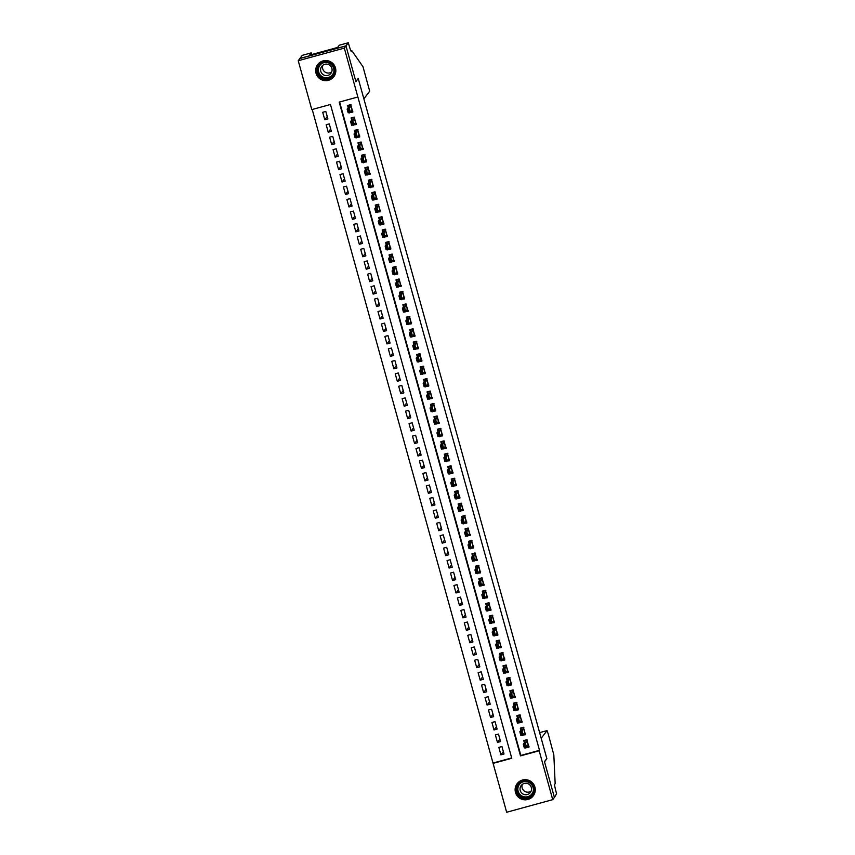 <?xml version="1.0" encoding="UTF-8"?>
<svg xmlns="http://www.w3.org/2000/svg" width="855" height="855" viewBox="0 0 855 855"><rect width="100%" height="100%" fill="white"/><g stroke="black" fill="none" stroke-linecap="round" stroke-linejoin="round"><path stroke-width="1.28" d="M335.481 67.951A10.089 10.057 37.1 0 1 323.885 80.498A10.089 10.057 37.1 0 1 317.718 64.52A10.089 10.057 37.1 0 1 335.481 67.951M534.92 787.102A10.089 10.057 37.1 0 1 523.324 799.649A10.089 10.057 37.1 0 1 517.147 783.672A10.089 10.057 37.1 0 1 534.92 787.102M506.652 812.25L493.1 763.376L511.782 758.267L330.468 104.492L311.797 109.6L298.235 60.726L344.319 48.126L357.871 97L339.189 102.108L520.492 755.884L539.174 750.776L552.725 799.649L506.652 812.25M312.214 109.483L493.1 763.376M348.316 42.75L345.965 45.849L355.862 81.524L358.202 78.425L363.867 98.849L369.691 91.154L362.98 66.722L351.918 50.819L351.384 51.535A9.063 0.62 -105.3 0 1 351.362 51.557A9.063 0.62 -105.3 0 1 348.498 43.434L348.316 42.75L339.285 45.219L337.789 47.207L335.588 48.008L311.551 54.581L309.767 54.87L311.263 52.882L302.232 55.351L298.235 60.726M349.556 112.465L352.805 112.101L350.732 104.631L347.611 105.486L348.231 107.687M353.008 124.926L356.257 124.552L354.184 117.082L351.074 117.937L351.683 120.138M356.46 137.377L359.709 137.003L357.636 129.533L354.526 130.388L355.135 132.589M359.912 149.828L363.161 149.465L361.088 141.994L357.978 142.838L358.587 145.04M363.364 162.279L366.613 161.916L364.54 154.445L361.43 155.289L362.039 157.491M366.816 174.73L370.065 174.367L367.992 166.896L364.882 167.751L365.491 169.953M370.279 187.181L373.517 186.818L371.455 179.347L368.334 180.202L368.943 182.404M373.731 199.643L376.98 199.268L374.907 191.798L371.786 192.653L372.406 194.855M377.183 212.093L380.432 211.719L378.359 204.249L375.238 205.104L375.858 207.305M380.635 224.544L383.884 224.181L381.811 216.71L378.701 217.555L379.31 219.756M384.087 236.995L387.336 236.632L385.263 229.161L382.153 230.006L382.762 232.207M387.539 249.446L390.788 249.083L388.715 241.612L385.605 242.467L386.214 244.669M390.992 261.908L394.241 261.534L392.167 254.063L389.057 254.918L389.666 257.12M394.444 274.359L397.693 273.985L395.619 266.514L392.509 267.369L393.118 269.571M397.906 286.81L401.145 286.446L399.082 278.965L395.961 279.82L396.57 282.022M401.358 299.261L404.607 298.897L402.534 291.427L399.413 292.271L400.033 294.473M404.81 311.712L408.059 311.348L405.986 303.878L402.876 304.722L403.485 306.934M408.263 324.163L411.512 323.799L409.438 316.329L406.328 317.184L406.937 319.385M411.715 336.624L414.964 336.25L412.89 328.78L409.78 329.635L410.389 331.836M415.167 349.075L418.416 348.701L416.342 341.231L413.232 342.086L413.841 344.287M418.619 361.526L421.868 361.163L419.794 353.681L416.684 354.536L417.293 356.738M422.081 373.977L425.32 373.614L423.246 366.143L420.136 366.987L420.746 369.189M425.534 386.428L428.783 386.065L426.709 378.594L423.588 379.438L424.198 381.651M428.986 398.879L432.235 398.516L430.161 391.045L427.04 391.9L427.66 394.102M432.438 411.341L435.687 410.966L433.613 403.496L430.503 404.351L431.112 406.553M435.89 423.791L439.139 423.417L437.065 415.947L433.955 416.802L434.564 419.003M439.342 436.242L442.591 435.879L440.517 428.398L437.407 429.253L438.017 431.454M442.794 448.693L446.043 448.33L443.969 440.859L440.859 441.704L441.469 443.905M446.246 461.144L449.495 460.781L447.422 453.31L444.311 454.165L444.921 456.367M449.709 473.595L452.947 473.232L450.884 465.761L447.764 466.616L448.373 468.818M453.161 486.057L456.41 485.683L454.336 478.212L451.216 479.067L451.835 481.269M456.613 498.508L459.862 498.134L457.788 490.663L454.678 491.518L455.288 493.72M460.065 510.959L463.314 510.595L461.24 503.125L458.13 503.969L458.74 506.171M463.517 523.41L466.766 523.046L464.693 515.576L461.582 516.42L462.192 518.622M466.969 535.861L470.218 535.497L468.145 528.027L465.035 528.882L465.644 531.083M470.421 548.312L473.67 547.948L471.597 540.478L468.487 541.333L469.096 543.534M473.873 560.773L477.122 560.399L475.049 552.929L471.939 553.784L472.548 555.985M477.336 573.224L480.574 572.85L478.511 565.379L475.391 566.234L476 568.436M480.788 585.675L484.037 585.312L481.964 577.841L478.843 578.685L479.463 580.887M484.24 598.126L487.489 597.763L485.416 590.292L482.305 591.136L482.915 593.338M487.692 610.577L490.941 610.214L488.868 602.743L485.758 603.598L486.367 605.8M491.144 623.039L494.393 622.664L492.32 615.194L489.21 616.049L489.819 618.251M494.596 635.489L497.845 635.115L495.772 627.645L492.662 628.5L493.271 630.701M498.048 647.94L501.297 647.577L499.224 640.096L496.114 640.951L496.723 643.152M501.511 660.391L504.749 660.028L502.687 652.557L499.566 653.402L500.175 655.603M504.963 672.842L508.212 672.479L506.139 665.008L503.018 665.853L503.627 668.065M508.415 685.293L511.664 684.93L509.591 677.459L506.47 678.314L507.09 680.516M511.867 697.755L515.116 697.381L513.043 689.91L509.933 690.765L510.542 692.967M515.319 710.206L518.568 709.832L516.495 702.361L513.385 703.216L513.994 705.418M518.771 722.657L522.02 722.293L519.947 714.812L516.837 715.667L517.446 717.869M522.223 735.108L525.472 734.744L523.399 727.274L520.289 728.118L520.898 730.32M503.36 751.62L500.912 754.858L498.839 747.388L501.949 746.533L504.023 754.003L500.912 754.858M499.908 739.158L497.45 742.407L495.387 734.937L498.497 734.082L500.57 741.552L497.45 742.407M496.456 726.707L493.998 729.956L491.924 722.475L495.045 721.631L497.118 729.101L493.998 729.956M492.993 714.256L490.546 717.495L488.472 710.024L491.593 709.18L493.656 716.65L490.546 717.495M489.541 701.805L487.094 705.044L485.02 697.573L488.13 696.718L490.204 704.199L487.094 705.044M486.089 689.354L483.641 692.593L481.568 685.122L484.678 684.267L486.752 691.738L483.641 692.593M482.637 676.904L480.189 680.142L478.116 672.671L481.226 671.816L483.299 679.287L480.189 680.142M479.185 664.442L476.737 667.691L474.664 660.22L477.774 659.365L479.847 666.836L476.737 667.691M475.733 651.991L473.285 655.24L471.212 647.759L474.322 646.914L476.395 654.385L473.285 655.24M472.281 639.54L469.823 642.778L467.76 635.308L470.87 634.463L472.943 641.934L469.823 642.778M468.829 627.089L466.37 630.327L464.297 622.857L467.418 622.002L469.491 629.483L466.37 630.327M465.366 614.638L462.918 617.876L460.845 610.406L463.966 609.551L466.028 617.021L462.918 617.876M461.914 602.187L459.466 605.426L457.393 597.955L460.503 597.1L462.576 604.571L459.466 605.426M458.462 589.726L456.014 592.975L453.941 585.504L457.051 584.649L459.124 592.12L456.014 592.975M455.01 577.275L452.562 580.524L450.489 573.042L453.599 572.198L455.672 579.669L452.562 580.524M451.558 564.824L449.11 568.062L447.037 560.591L450.147 559.747L452.22 567.218L449.11 568.062M448.106 552.373L445.647 555.611L443.585 548.141L446.695 547.286L448.768 554.756L445.647 555.611M444.653 539.922L442.195 543.16L440.122 535.69L443.243 534.835L445.316 542.305L442.195 543.16M441.201 527.471L438.743 530.709L436.67 523.239L439.791 522.384L441.864 529.854L438.743 530.709M437.739 515.009L435.291 518.258L433.218 510.788L436.339 509.933L438.401 517.403L435.291 518.258M434.287 502.558L431.839 505.797L429.766 498.326L432.876 497.482L434.949 504.952L431.839 505.797M430.835 490.107L428.387 493.346L426.314 485.875L429.424 485.031L431.497 492.501L428.387 493.346M427.382 477.656L424.935 480.895L422.862 473.424L425.972 472.569L428.045 480.04L424.935 480.895M423.93 465.206L421.483 468.444L419.41 460.973L422.52 460.118L424.593 467.589L421.483 468.444M420.478 452.744L418.02 455.993L415.958 448.522L419.068 447.667L421.141 455.138L418.02 455.993M417.026 440.293L414.568 443.542L412.495 436.071L415.616 435.216L417.689 442.687L414.568 443.542M413.564 427.842L411.116 431.08L409.043 423.61L412.163 422.765L414.226 430.236L411.116 431.08M410.111 415.391L407.664 418.629L405.591 411.159L408.701 410.304L410.774 417.785L407.664 418.629M406.659 402.94L404.212 406.178L402.139 398.708L405.249 397.853L407.322 405.323L404.212 406.178M403.207 390.489L400.76 393.728L398.687 386.257L401.797 385.402L403.87 392.873L400.76 393.728M399.755 378.028L397.308 381.277L395.234 373.806L398.345 372.951L400.418 380.422L397.308 381.277M396.303 365.577L393.856 368.826L391.782 361.344L394.892 360.5L396.966 367.971L393.856 368.826M392.851 353.126L390.393 356.364L388.33 348.893L391.44 348.049L393.514 355.52L390.393 356.364M389.399 340.675L386.941 343.913L384.868 336.443L387.988 335.588L390.062 343.069L386.941 343.913M385.936 328.224L383.489 331.462L381.416 323.992L384.536 323.137L386.599 330.607L383.489 331.462M382.484 315.773L380.037 319.011L377.963 311.541L381.074 310.686L383.147 318.156L380.037 319.011M379.032 303.311L376.585 306.56L374.511 299.09L377.621 298.235L379.695 305.705L376.585 306.56M375.58 290.86L373.133 294.109L371.059 286.628L374.169 285.784L376.243 293.254L373.133 294.109M372.128 278.409L369.681 281.648L367.607 274.177L370.717 273.333L372.791 280.803L369.681 281.648M368.676 265.958L366.218 269.197L364.155 261.726L367.265 260.871L369.339 268.352L366.218 269.197M365.224 253.508L362.766 256.746L360.692 249.275L363.813 248.42L365.887 255.891L362.766 256.746M361.772 241.057L359.314 244.295L357.24 236.824L360.361 235.969L362.435 243.44L359.314 244.295M358.309 228.595L355.862 231.844L353.788 224.373L356.909 223.518L358.972 230.989L355.862 231.844M354.857 216.144L352.41 219.382L350.336 211.912L353.446 211.067L355.52 218.538L352.41 219.382M351.405 203.693L348.958 206.931L346.884 199.461L349.994 198.617L352.068 206.087L348.958 206.931M347.953 191.242L345.505 194.48L343.432 187.01L346.542 186.155L348.616 193.625L345.505 194.48M344.501 178.791L342.053 182.03L339.98 174.559L343.09 173.704L345.163 181.175L342.053 182.03M341.049 166.34L338.591 169.579L336.528 162.108L339.638 161.253L341.711 168.724L338.591 169.579M337.597 153.879L335.139 157.128L333.065 149.657L336.186 148.802L338.259 156.273L335.139 157.128M334.134 141.428L331.687 144.666L329.613 137.195L332.734 136.351L334.797 143.822L331.687 144.666M330.682 128.977L328.235 132.215L326.161 124.745L329.271 123.9L331.345 131.371L328.235 132.215M493.431 762.927L511.685 757.936M327.893 118.909L325.819 111.439L322.709 112.294L324.782 119.764L327.893 118.909M339.617 101.991L520.834 755.435L539.505 750.327L357.871 97M525.675 747.559L528.924 747.195L526.851 739.725L523.741 740.569L524.35 742.781M299.913 58.514L345.986 45.914L355.915 81.717L358.01 78.681M358.256 78.617L546.815 758.535L544.475 761.634L554.403 797.437L552.725 799.649M345.986 45.914L344.319 48.126M526.306 747.388L525.814 748.05M327.23 116.526L324.782 119.764M522.854 734.937L522.362 735.589M519.402 722.486L518.91 723.138M515.95 710.035L515.458 710.687M512.498 697.573L511.995 698.236M509.046 685.122L508.543 685.785M505.594 672.671L505.091 673.334M502.142 660.22L501.639 660.872M498.679 647.769L498.187 648.421M495.227 635.318L494.735 635.97M491.775 622.857L491.283 623.519M488.323 610.406L487.831 611.069M484.871 597.955L484.368 598.618M481.418 585.504L480.916 586.156M477.966 573.053L477.464 573.705M474.514 560.602L474.012 561.254M471.052 548.141L470.56 548.803M467.6 535.69L467.108 536.352M464.147 523.239L463.656 523.891M460.695 510.788L460.204 511.44M457.243 498.337L456.741 498.989M453.791 485.875L453.289 486.538M450.339 473.424L449.837 474.087M446.876 460.973L446.385 461.636M443.424 448.522L442.933 449.174M439.972 436.071L439.481 436.723M436.52 423.62L436.029 424.272M433.068 411.159L432.566 411.821M429.616 398.708L429.114 399.371M426.164 386.257L425.662 386.92M422.712 373.806L422.21 374.458M419.249 361.355L418.758 362.007M415.797 348.904L415.306 349.556M412.345 336.443L411.854 337.105M408.893 323.992L408.401 324.654M405.441 311.541L404.939 312.203M401.989 299.09L401.487 299.742M398.537 286.639L398.035 287.291M395.074 274.188L394.583 274.84M391.622 261.726L391.13 262.389M388.17 249.275L387.678 249.938M384.718 236.824L384.226 237.476M381.266 224.373L380.764 225.025M377.814 211.922L377.312 212.574M374.362 199.471L373.859 200.123M370.91 187.01L370.407 187.673M367.447 174.559L366.955 175.222M363.995 162.108L363.503 162.76M360.543 149.657L360.051 150.309M357.091 137.206L356.599 137.858M353.639 124.745L353.136 125.407M350.187 112.294L349.684 112.956M528.679 746.308L526.969 746.768M524.553 740.355L524.628 742.418M526.958 740.077L524.19 740.836L524.746 742.247L523.281 744.203L525.515 743.583L527.3 739.981M525.28 746.757L524.382 744.994L524.906 746.864L526.552 747.323L524.318 747.933L523.281 744.203L524.382 744.994M529.031 746.212L528.027 745.368L526.552 747.323L525.515 743.583L524.756 744.887M524.318 747.933L524.906 746.864M531.372 783.501A8.732 8.7 37.1 0 1 531.479 795.823A8.732 8.7 37.1 0 1 519.145 795.887A8.732 8.7 37.1 0 1 519.038 783.565A8.732 8.7 37.1 0 1 531.372 783.501M519.626 795.385A8.09 8.058 -142.9 0 0 531.746 794.519A8.09 8.058 -142.9 0 0 530.955 783.907A8.09 8.058 -142.9 0 0 518.835 784.772A8.09 8.058 -142.9 0 0 519.626 795.385M531.158 791.057A5.761 5.739 37.1 0 1 522.33 784.388M521.742 793.087A5.761 5.739 -142.9 0 0 530.367 792.467A5.761 5.739 -142.9 0 0 529.811 784.911A5.761 5.739 -142.9 0 0 521.187 785.531A5.761 5.739 -142.9 0 0 521.742 793.087M524.104 779.749A10.025 9.993 -142.9 0 0 518.237 796.796A10.025 9.993 -142.9 0 0 535.134 788.086M331.932 64.349A8.732 8.7 37.1 0 1 332.039 76.672A8.732 8.7 37.1 0 1 319.706 76.736A8.732 8.7 37.1 0 1 319.599 64.414A8.732 8.7 37.1 0 1 331.932 64.349M320.187 76.234A8.09 8.058 -142.9 0 0 332.306 75.379A8.09 8.058 -142.9 0 0 331.516 64.766A8.09 8.058 -142.9 0 0 319.396 65.621A8.09 8.058 -142.9 0 0 320.187 76.234M331.719 71.916A5.761 5.739 37.1 0 1 322.891 65.237M322.314 73.936A5.761 5.739 -142.9 0 0 330.938 73.327A5.761 5.739 -142.9 0 0 330.372 65.771A5.761 5.739 -142.9 0 0 321.747 66.38A5.761 5.739 -142.9 0 0 322.314 73.936M324.665 60.598A10.025 9.993 -142.9 0 0 318.797 77.655A10.025 9.993 -142.9 0 0 335.694 68.945M541.204 738.303L547.029 730.598L539.633 732.617L547.04 730.587L548.258 734.071L553.826 754.901L555.162 783.672L554.628 784.377A9.063 0.62 74.7 0 0 556.573 793.718L554.425 797.501L544.528 761.816L546.869 758.727L541.204 738.303M351.918 50.819L351.01 51.076M345.965 45.849L299.891 58.45M311.669 54.346L311.263 52.882M525.226 733.846L523.517 734.317M521.101 727.904L521.176 729.956M523.506 727.626L520.738 728.385L521.293 729.796L519.829 731.752L522.063 731.132L523.848 727.53M521.817 734.306L520.93 732.543L521.443 734.413L523.1 734.873L520.855 735.482L519.829 731.752L520.93 732.543M525.579 733.761L524.575 732.917L523.1 734.873L522.063 731.132L521.304 732.436M520.855 735.482L521.443 734.413M521.774 721.396L520.064 721.866M517.649 715.443L517.724 717.505M520.043 715.175L517.286 715.924L517.841 717.345L516.367 719.29L518.611 718.681L520.396 715.079M518.365 721.855L517.478 720.092L517.991 721.951L519.648 722.422L517.403 723.031L516.367 719.29L517.478 720.092M522.127 721.299L521.123 720.466L519.648 722.422L518.611 718.681L517.852 719.985M517.403 723.031L517.991 721.951M518.322 708.945L516.612 709.415M514.197 702.992L514.272 705.054M516.591 702.725L513.834 703.473L514.389 704.894L512.915 706.839L515.159 706.23L516.944 702.628M514.913 709.404L514.026 707.63L514.539 709.5L516.196 709.96L513.951 710.58L512.915 706.839L514.026 707.63M518.664 708.848L517.67 708.015L516.196 709.96L515.159 706.23L514.4 707.534M513.951 710.58L514.539 709.5M514.87 696.494L513.16 696.964M510.734 690.541L510.809 692.603M513.139 690.263L510.371 691.022L510.937 692.443L509.462 694.388L511.707 693.779L513.492 690.167M511.461 696.943L510.574 695.179L511.087 697.049L512.744 697.509L510.499 698.129L509.462 694.388L510.574 695.179M515.212 696.398L514.218 695.564L512.744 697.509L511.707 693.779L510.948 695.083M510.499 698.129L511.087 697.049M511.418 684.043L509.708 684.502M507.282 678.09L507.357 680.153M509.687 677.812L506.919 678.571L507.485 679.992L506.01 681.937L508.255 681.317L510.04 677.716M508.009 684.492L507.111 682.728L507.635 684.598L509.291 685.058L507.047 685.667L506.01 681.937L507.111 682.728M511.76 683.947L510.766 683.113L509.291 685.058L508.255 681.317L507.485 682.632M507.047 685.667L507.635 684.598M507.956 671.592L506.246 672.051M503.83 665.639L503.905 667.702M506.235 665.361L503.467 666.12L504.033 667.531L502.558 669.486L504.803 668.867L506.577 665.265M504.557 672.041L503.659 670.277L504.183 672.148L505.839 672.607L503.595 673.216L502.558 669.486L503.659 670.277M508.308 671.496L507.314 670.651L505.839 672.607L504.803 668.867L504.033 670.17M503.595 673.216L504.183 672.148M504.503 659.13L502.793 659.6M500.378 653.188L500.453 655.24M502.783 652.91L500.015 653.669L500.57 655.08L499.106 657.025L501.34 656.416L503.125 652.814M501.105 659.59L500.207 657.826L500.731 659.686L502.377 660.156L500.143 660.765L499.106 657.025L500.207 657.826M504.856 659.034L503.862 658.2L502.377 660.156L501.34 656.416L500.581 657.719M500.143 660.765L500.731 659.686M501.051 646.679L499.341 647.149M496.926 640.726L497.001 642.789M499.331 640.459L496.563 641.207L497.118 642.629L495.654 644.574L497.888 643.965L499.673 640.363M497.653 647.139L496.755 645.375L497.279 647.235L498.925 647.695L496.691 648.314L495.654 644.574L496.755 645.375M501.404 646.583L500.399 645.749L498.925 647.695L497.888 643.965L497.129 645.269M496.691 648.314L497.279 647.235M497.599 634.228L495.889 634.699M493.474 628.275L493.549 630.338M495.868 627.998L493.111 628.756L493.666 630.178L492.191 632.123L494.436 631.514L496.221 627.912M494.19 634.688L493.303 632.914L493.816 634.784L495.473 635.244L493.228 635.864L492.191 632.123L493.303 632.914M497.952 634.132L496.947 633.298L495.473 635.244L494.436 631.514L493.677 632.818M493.228 635.864L493.816 634.784M494.147 621.777L492.437 622.248M490.022 615.824L490.097 617.887M492.416 615.547L489.659 616.305L490.214 617.727L488.739 619.672L490.984 619.063L492.769 615.45M490.738 622.226L489.851 620.463L490.364 622.333L492.02 622.793L489.776 623.402L488.739 619.672L489.851 620.463M494.5 621.681L493.495 620.848L492.02 622.793L490.984 619.063L490.225 620.367M489.776 623.402L490.364 622.333M490.695 609.326L488.985 609.786M486.57 603.374L486.645 605.436M488.964 603.096L486.206 603.854L486.762 605.276L485.287 607.221L487.532 606.601L489.317 602.999M487.286 609.775L486.399 608.012L486.912 609.882L488.568 610.342L486.324 610.951L485.287 607.221L486.399 608.012M491.037 609.23L490.043 608.386L488.568 610.342L487.532 606.601L486.773 607.905M486.324 610.951L486.912 609.882M487.243 596.876L485.533 597.335M483.107 590.923L483.182 592.985M485.512 590.645L482.744 591.404L483.31 592.814L481.835 594.77L484.08 594.15L485.864 590.548M483.834 597.324L482.947 595.561L483.46 597.431L485.116 597.891L482.872 598.5L481.835 594.77L482.947 595.561M487.585 596.779L486.591 595.935L485.116 597.891L484.08 594.15L483.321 595.454M482.872 598.5L483.46 597.431M483.791 584.414L482.081 584.884M479.655 578.461L479.73 580.524M482.06 578.194L479.292 578.953L479.858 580.363L478.383 582.308L480.628 581.699L482.412 578.098M480.382 584.873L479.484 583.11L480.008 584.97L481.664 585.44L479.42 586.049L478.383 582.308L479.484 583.11M484.133 584.318L483.139 583.484L481.664 585.44L480.628 581.699L479.858 583.003M479.42 586.049L480.008 584.97M480.328 571.963L478.618 572.433M476.203 566.01L476.278 568.073M478.608 565.743L475.84 566.491L476.406 567.912L474.931 569.858L477.176 569.248L478.95 565.647M476.93 572.423L476.032 570.659L476.556 572.519L478.202 572.978L475.968 573.598L474.931 569.858L476.032 570.659M480.681 571.867L479.676 571.033L478.202 572.978L477.176 569.248L476.406 570.552M475.968 573.598L476.556 572.519M476.876 559.512L475.166 559.982M472.751 553.559L472.826 555.622M475.156 553.281L472.388 554.04L472.943 555.461L471.479 557.407L473.713 556.797L475.498 553.196M473.478 559.972L472.58 558.197L473.104 560.068L474.749 560.527L472.516 561.147L471.479 557.407L472.58 558.197M477.229 559.416L476.224 558.582L474.749 560.527L473.713 556.797L472.954 558.101M472.516 561.147L473.104 560.068M473.424 547.061L471.714 547.531M469.299 541.108L469.374 543.171M471.704 540.83L468.935 541.589L469.491 543.01L468.027 544.956L470.261 544.346L472.046 540.734M470.015 547.51L469.128 545.747L469.652 547.617L471.297 548.076L469.053 548.686L468.027 544.956L469.128 545.747M473.777 546.965L472.772 546.131L471.297 548.076L470.261 544.346L469.502 545.65M469.053 548.686L469.652 547.617M469.972 534.61L468.262 535.07M465.847 528.657L465.922 530.72M468.241 528.379L465.483 529.138L466.039 530.56L464.564 532.505L466.809 531.885L468.593 528.283M466.563 535.059L465.676 533.296L466.189 535.166L467.845 535.625L465.601 536.235L464.564 532.505L465.676 533.296M470.325 534.514L469.32 533.67L467.845 535.625L466.809 531.885L466.05 533.189M465.601 536.235L466.189 535.166M466.52 522.159L464.81 522.619M462.395 516.206L462.47 518.258M464.789 515.928L462.031 516.687L462.587 518.098L461.112 520.054L463.357 519.434L465.141 515.832M463.111 522.608L462.224 520.845L462.737 522.715L464.393 523.175L462.149 523.784L461.112 520.054L462.224 520.845M466.862 522.063L465.868 521.219L464.393 523.175L463.357 519.434L462.598 520.738M462.149 523.784L462.737 522.715M463.068 509.698L461.358 510.168M458.943 503.745L459.007 505.807M461.337 503.477L458.569 504.226L459.135 505.647L457.66 507.592L459.905 506.983L461.689 503.381M459.659 510.157L458.772 508.394L459.285 510.253L460.941 510.724L458.697 511.333L457.66 507.592L458.772 508.394M463.41 509.601L462.416 508.768L460.941 510.724L459.905 506.983L459.146 508.287M458.697 511.333L459.285 510.253M459.616 497.247L457.906 497.717M455.48 491.294L455.555 493.356M457.885 491.027L455.117 491.775L455.683 493.196L454.208 495.141L456.452 494.532L458.237 490.93M456.207 497.706L455.32 495.932L455.833 497.802L457.489 498.262L455.245 498.882L454.208 495.141L455.32 495.932M459.958 497.15L458.953 496.317L457.489 498.262L456.452 494.532L455.683 495.836M455.245 498.882L455.833 497.802M456.153 484.796L454.454 485.266M452.028 478.843L452.103 480.905M454.433 478.565L451.664 479.324L452.231 480.745L450.756 482.69L453 482.081L454.785 478.469M452.755 485.255L451.857 483.481L452.38 485.351L454.037 485.811L451.793 486.431L450.756 482.69L451.857 483.481M456.506 484.7L455.512 483.866L454.037 485.811L453 482.081L452.231 483.385M451.793 486.431L452.38 485.351M452.701 472.345L450.991 472.815M448.576 466.392L448.651 468.455M450.98 466.114L448.212 466.873L448.779 468.294L447.304 470.239L449.538 469.63L451.322 466.018M449.303 472.794L448.405 471.03L448.928 472.901L450.574 473.36L448.341 473.969L447.304 470.239L448.405 471.03M453.054 472.249L452.049 471.415L450.574 473.36L449.538 469.63L448.779 470.934M448.341 473.969L448.928 472.901M449.249 459.894L447.539 460.353M445.124 453.941L445.199 456.004M447.528 453.663L444.76 454.422L445.316 455.833L443.852 457.788L446.086 457.169L447.87 453.567M445.85 460.343L444.953 458.579L445.476 460.45L447.122 460.909L444.889 461.518L443.852 457.788L444.953 458.579M449.602 459.798L448.597 458.953L447.122 460.909L446.086 457.169L445.327 458.472M444.889 461.518L445.476 460.45M445.797 447.432L444.087 447.902M441.672 441.49L441.746 443.542M444.066 441.212L441.308 441.971L441.864 443.382L440.389 445.337L442.634 444.718L444.418 441.116M442.388 447.892L441.501 446.128L442.014 447.999L443.67 448.458L441.426 449.067L440.389 445.337L441.501 446.128M446.15 447.347L445.145 446.502L443.67 448.458L442.634 444.718L441.875 446.021M441.426 449.067L442.014 447.999M442.345 434.981L440.635 435.452M438.22 429.028L438.294 431.091M440.614 428.761L437.856 429.509L438.412 430.931L436.937 432.876L439.181 432.267L440.966 428.665M438.936 435.441L438.049 433.677L438.562 435.537L440.218 436.007L437.974 436.616L436.937 432.876L438.049 433.677M442.698 434.885L441.693 434.051L440.218 436.007L439.181 432.267L438.423 433.571M437.974 436.616L438.562 435.537M438.893 422.53L437.183 423.001M434.768 416.577L434.842 418.64M437.162 416.31L434.404 417.058L434.96 418.48L433.485 420.425L435.729 419.816L437.514 416.214M435.484 422.99L434.597 421.216L435.11 423.086L436.766 423.546L434.522 424.166L433.485 420.425L434.597 421.216M439.235 422.434L438.241 421.601L436.766 423.546L435.729 419.816L434.971 421.12M434.522 424.166L435.11 423.086M435.441 410.079L433.731 410.55M431.305 404.126L431.38 406.189M433.709 403.849L430.941 404.607L431.508 406.029L430.033 407.974L432.277 407.365L434.062 403.752M432.032 410.528L431.144 408.765L431.657 410.635L433.314 411.095L431.07 411.715L430.033 407.974L431.144 408.765M435.783 409.983L434.789 409.15L433.314 411.095L432.277 407.365L431.519 408.669M431.07 411.715L431.657 410.635M431.989 397.628L430.279 398.099M427.853 391.676L427.928 393.738M430.257 391.398L427.489 392.156L428.056 393.578L426.581 395.523L428.825 394.903L430.61 391.301M428.579 398.077L427.682 396.314L428.205 398.184L429.862 398.644L427.618 399.253L426.581 395.523L427.682 396.314M432.331 397.532L431.326 396.699L429.862 398.644L428.825 394.903L428.056 396.218M427.618 399.253L428.205 398.184M428.526 385.178L426.816 385.637M424.401 379.225L424.475 381.287M426.805 378.947L424.037 379.706L424.604 381.116L423.129 383.072L425.373 382.452L427.147 378.851M425.127 385.626L424.23 383.863L424.753 385.733L426.41 386.193L424.166 386.802L423.129 383.072L424.23 383.863M428.879 385.081L427.885 384.237L426.41 386.193L425.373 382.452L424.604 383.756M424.166 386.802L424.753 385.733M425.074 372.716L423.364 373.186M420.949 366.774L421.023 368.826M423.353 366.496L420.585 367.255L421.141 368.665L419.677 370.61L421.91 370.001L423.695 366.4M421.675 373.175L420.778 371.412L421.301 373.282L422.947 373.742L420.713 374.351L419.677 370.61L420.778 371.412M425.427 372.63L424.422 371.786L422.947 373.742L421.91 370.001L421.152 371.305M420.713 374.351L421.301 373.282M421.622 360.265L419.912 360.735M417.497 354.312L417.571 356.375M419.901 354.045L417.133 354.793L417.689 356.214L416.225 358.16L418.458 357.55L420.243 353.949M418.213 360.725L417.326 358.961L417.849 360.821L419.495 361.291L417.261 361.9L416.225 358.16L417.326 358.961M421.975 360.169L420.97 359.335L419.495 361.291L418.458 357.55L417.7 358.854M417.261 361.9L417.849 360.821M418.17 347.814L416.46 348.284M414.044 341.861L414.119 343.924M416.438 341.594L413.681 342.342L414.237 343.763L412.762 345.709L415.006 345.099L416.791 341.498M414.761 348.274L413.873 346.499L414.386 348.37L416.043 348.829L413.799 349.449L412.762 345.709L413.873 346.499M418.523 347.718L417.518 346.884L416.043 348.829L415.006 345.099L414.248 346.403M413.799 349.449L414.386 348.37M414.718 335.363L413.008 335.833M410.592 329.41L410.667 331.473M412.986 329.132L410.229 329.891L410.785 331.312L409.31 333.258L411.554 332.648L413.339 329.036M411.308 335.812L410.421 334.049L410.934 335.919L412.591 336.378L410.347 336.998L409.31 333.258L410.421 334.049M415.06 335.267L414.066 334.433L412.591 336.378L411.554 332.648L410.795 333.952M410.347 336.998L410.934 335.919M411.266 322.912L409.556 323.372M407.14 316.959L407.204 319.022M409.534 316.681L406.766 317.44L407.333 318.862L405.858 320.807L408.102 320.187L409.887 316.585M407.856 323.361L406.969 321.598L407.482 323.468L409.139 323.927L406.895 324.537L405.858 320.807L406.969 321.598M411.608 322.816L410.614 321.982L409.139 323.927L408.102 320.187L407.343 321.491M406.895 324.537L407.482 323.468M407.814 310.461L406.104 310.921M403.678 304.508L403.752 306.571M406.082 304.23L403.314 304.989L403.881 306.4L402.406 308.356L404.65 307.736L406.435 304.134M404.404 310.91L403.517 309.147L404.03 311.017L405.687 311.477L403.442 312.086L402.406 308.356L403.517 309.147M408.156 310.365L407.162 309.521L405.687 311.477L404.65 307.736L403.881 309.04M403.442 312.086L404.03 311.017M404.351 298L402.652 298.47M400.226 292.057L400.3 294.109M402.63 291.779L399.862 292.538L400.429 293.949L398.954 295.894L401.198 295.285L402.983 291.683M400.952 298.459L400.055 296.696L400.578 298.555L402.235 299.026L399.99 299.635L398.954 295.894L400.055 296.696M404.704 297.903L403.71 297.07L402.235 299.026L401.198 295.285L400.429 296.589M399.99 299.635L400.578 298.555M400.899 285.549L399.189 286.019M396.773 279.596L396.848 281.658M399.178 279.329L396.41 280.077L396.977 281.498L395.502 283.443L397.746 282.834L399.52 279.232M397.5 286.008L396.602 284.245L397.126 286.104L398.772 286.564L396.538 287.184L395.502 283.443L396.602 284.245M401.252 285.452L400.258 284.619L398.772 286.564L397.746 282.834L396.977 284.138M396.538 287.184L397.126 286.104M397.447 273.098L395.737 273.568M393.321 267.145L393.396 269.207M395.726 266.867L392.958 267.626L393.514 269.047L392.05 270.992L394.283 270.383L396.068 266.781M394.048 273.557L393.15 271.783L393.674 273.653L395.32 274.113L393.086 274.733L392.05 270.992L393.15 271.783M397.799 273.002L396.795 272.168L395.32 274.113L394.283 270.383L393.524 271.687M393.086 274.733L393.674 273.653M393.995 260.647L392.285 261.117M389.869 254.694L389.944 256.757M392.274 254.416L389.506 255.175L390.062 256.596L388.598 258.541L390.831 257.932L392.616 254.32M390.585 261.096L389.698 259.332L390.211 261.203L391.868 261.662L389.624 262.271L388.598 258.541L389.698 259.332M394.347 260.551L393.343 259.717L391.868 261.662L390.831 257.932L390.072 259.236M389.624 262.271L390.211 261.203M390.543 248.196L388.833 248.655M386.417 242.243L386.492 244.306M388.811 241.965L386.054 242.724L386.61 244.145L385.135 246.09L387.379 245.471L389.164 241.869M387.133 248.645L386.246 246.881L386.759 248.752L388.416 249.211L386.171 249.82L385.135 246.09L386.246 246.881M390.895 248.1L389.891 247.255L388.416 249.211L387.379 245.471L386.62 246.774M386.171 249.82L386.759 248.752M387.091 235.745L385.381 236.204M382.965 229.792L383.04 231.855M385.359 229.514L382.602 230.273L383.158 231.684L381.683 233.639L383.927 233.02L385.712 229.418M383.681 236.194L382.794 234.43L383.307 236.301L384.964 236.76L382.719 237.369L381.683 233.639L382.794 234.43M387.433 235.649L386.439 234.804L384.964 236.76L383.927 233.02L383.168 234.323M382.719 237.369L383.307 236.301M383.639 223.283L381.929 223.754M379.513 217.33L379.577 219.393M381.907 217.063L379.139 217.822L379.706 219.233L378.231 221.178L380.475 220.569L382.26 216.967M380.229 223.743L379.342 221.979L379.855 223.839L381.512 224.309L379.267 224.918L378.231 221.178L379.342 221.979M383.981 223.187L382.987 222.353L381.512 224.309L380.475 220.569L379.716 221.873M379.267 224.918L379.855 223.839M380.186 210.832L378.476 211.303M376.05 204.879L376.125 206.942M378.455 204.612L375.687 205.36L376.253 206.782L374.779 208.727L377.023 208.118L378.808 204.516M376.777 211.292L375.879 209.518L376.403 211.388L378.06 211.848L375.815 212.468L374.779 208.727L375.879 209.518M380.528 210.736L379.535 209.903L378.06 211.848L377.023 208.118L376.253 209.422M375.815 212.468L376.403 211.388M376.724 198.381L375.014 198.852M372.598 192.428L372.673 194.491M375.003 192.151L372.235 192.909L372.801 194.331L371.327 196.276L373.571 195.667L375.345 192.065M373.325 198.841L372.427 197.067L372.951 198.937L374.608 199.397L372.363 200.017L371.327 196.276L372.427 197.067M377.076 198.285L376.082 197.452L374.608 199.397L373.571 195.667L372.801 196.971M372.363 200.017L372.951 198.937M373.272 185.93L371.562 186.401M369.146 179.978L369.221 182.04M371.551 179.7L368.783 180.458L369.339 181.88L367.874 183.825L370.108 183.216L371.893 179.603M369.873 186.379L368.975 184.616L369.499 186.486L371.145 186.946L368.911 187.555L367.874 183.825L368.975 184.616M373.624 185.834L372.63 185.001L371.145 186.946L370.108 183.216L369.349 184.52M368.911 187.555L369.499 186.486M369.82 173.48L368.11 173.939M365.694 167.527L365.769 169.589M368.099 167.249L365.331 168.007L365.887 169.429L364.422 171.374L366.656 170.754L368.441 167.153M366.421 173.928L365.523 172.165L366.047 174.035L367.693 174.495L365.459 175.104L364.422 171.374L365.523 172.165M370.172 173.383L369.168 172.539L367.693 174.495L366.656 170.754L365.897 172.058M365.459 175.104L366.047 174.035M366.368 161.018L364.658 161.488M362.242 155.076L362.317 157.128M364.636 154.798L361.879 155.557L362.435 156.967L360.96 158.923L363.204 158.303L364.989 154.702M362.958 161.477L362.071 159.714L362.584 161.584L364.241 162.044L361.996 162.653L360.96 158.923L362.071 159.714M366.72 160.932L365.716 160.088L364.241 162.044L363.204 158.303L362.445 159.607M361.996 162.653L362.584 161.584M362.915 148.567L361.205 149.037M358.79 142.614L358.865 144.677M361.184 142.347L358.427 143.095L358.982 144.516L357.508 146.462L359.752 145.852L361.537 142.251M359.506 149.026L358.619 147.263L359.132 149.123L360.789 149.593L358.544 150.202L357.508 146.462L358.619 147.263M363.268 148.471L362.264 147.637L360.789 149.593L359.752 145.852L358.993 147.156M358.544 150.202L359.132 149.123M359.463 136.116L357.753 136.586M355.338 130.163L355.413 132.226M357.732 129.896L354.975 130.644L355.53 132.065L354.055 134.011L356.3 133.401L358.085 129.8M356.054 136.576L355.167 134.801L355.68 136.672L357.337 137.131L355.092 137.751L354.055 134.011L355.167 134.801M359.805 136.02L358.811 135.186L357.337 137.131L356.3 133.401L355.541 134.705M355.092 137.751L355.68 136.672M356.011 123.665L354.301 124.135M351.875 117.712L351.95 119.775M354.28 117.434L351.512 118.193L352.078 119.615L350.603 121.56L352.848 120.95L354.633 117.338M352.602 124.125L351.715 122.351L352.228 124.221L353.885 124.68L351.64 125.3L350.603 121.56L351.715 122.351M356.353 123.569L355.359 122.735L353.885 124.68L352.848 120.95L352.089 122.254M351.64 125.3L352.228 124.221M352.559 111.214L350.849 111.684M348.423 105.261L348.498 107.324M350.828 104.983L348.06 105.742L348.626 107.164L347.151 109.109L349.396 108.5L351.181 104.887M349.15 111.663L348.252 109.9L348.776 111.77L350.432 112.229L348.188 112.839L347.151 109.109L348.252 109.9M352.901 111.118L351.907 110.284L350.432 112.229L349.396 108.5L348.626 109.803M348.188 112.839L348.776 111.77M526.99 741.552L524.756 742.161M526.99 741.638L524.746 742.247M528.454 746.094L526.904 740.473M531.906 794.284A8.09 8.058 37.1 0 1 519.979 794.915A8.09 8.058 37.1 0 1 519.017 784.537M521.71 782.4A7.823 7.791 -142.9 0 0 527.77 796.668A7.823 7.791 -142.9 0 0 533.242 791.11M332.477 75.144A8.09 8.058 37.1 0 1 320.54 75.774A8.09 8.058 37.1 0 1 319.578 65.397M322.282 63.249A7.823 7.791 -142.9 0 0 328.331 77.516A7.823 7.791 -142.9 0 0 333.803 71.959M523.538 729.101L521.304 729.71M523.538 729.187L521.293 729.796M525.002 733.643L523.442 728.022M520.086 716.65L517.841 717.26M520.086 716.736L517.841 717.345M521.55 721.192L519.99 715.56M516.634 704.199L514.389 704.809M516.634 704.285L514.389 704.894M518.098 708.731L516.538 703.109M513.182 691.738L510.937 692.358M513.182 691.823L510.937 692.443M514.646 696.28L513.086 690.658M509.73 679.287L507.485 679.907M509.719 679.372L507.485 679.992M511.194 683.829L509.633 678.207M506.278 666.836L504.033 667.445M506.267 666.921L504.033 667.531M507.742 671.378L506.181 665.756M502.826 654.385L500.581 654.994M502.815 654.47L500.57 655.08M504.29 658.927L502.729 653.306M499.363 641.934L497.129 642.543M499.363 642.02L497.118 642.629M500.827 646.476L499.267 640.844M495.911 629.483L493.677 630.092M495.911 629.569L493.666 630.178M497.375 634.015L495.815 628.393M492.459 617.021L490.214 617.641M492.459 617.107L490.214 617.727M493.923 621.564L492.362 615.942M489.007 604.571L486.762 605.19M489.007 604.656L486.762 605.276M490.471 609.113L488.91 603.491M485.555 592.12L483.31 592.729M485.555 592.205L483.31 592.814M487.019 596.662L485.458 591.04M482.102 579.669L479.858 580.278M482.092 579.754L479.858 580.363M483.567 584.211L482.006 578.579M478.65 567.218L476.406 567.827M478.64 567.303L476.406 567.912M480.115 571.76L478.554 566.128M475.198 554.767L472.954 555.376M475.188 554.852L472.943 555.461M476.663 559.298L475.102 553.677M471.736 542.305L469.502 542.925M471.736 542.391L469.491 543.01M473.2 546.847L471.639 541.226M468.284 529.854L466.05 530.474M468.284 529.94L466.039 530.56M469.748 534.396L468.187 528.775M464.831 517.403L462.587 518.012M464.831 517.489L462.587 518.098M466.296 521.945L464.735 516.324M461.379 504.952L459.135 505.562M461.379 505.038L459.135 505.647M462.844 509.495L461.283 503.862M457.927 492.501L455.683 493.111M457.927 492.587L455.683 493.196M459.392 497.044L457.831 491.411M454.475 480.04L452.231 480.66M454.465 480.125L452.231 480.745M455.939 484.582L454.379 478.96M451.023 467.589L448.779 468.209M451.013 467.674L448.779 468.294M452.487 472.131L450.927 466.509M447.56 455.138L445.327 455.758M447.56 455.223L445.316 455.833M449.025 459.68L447.475 454.058M444.108 442.687L441.875 443.296M444.108 442.772L441.864 443.382M445.573 447.229L444.012 441.608M440.656 430.236L438.412 430.845M440.656 430.322L438.412 430.931M442.121 434.778L440.56 429.146M437.204 417.785L434.96 418.394M437.204 417.871L434.96 418.48M438.668 422.317L437.108 416.695M433.752 405.323L431.508 405.943M433.752 405.409L431.508 406.029M435.216 409.866L433.656 404.244M430.3 392.873L428.056 393.492M430.289 392.958L428.056 393.578M431.764 397.415L430.204 391.793M426.848 380.422L424.604 381.031M426.837 380.507L424.604 381.116M428.312 384.964L426.752 379.342M423.396 367.971L421.152 368.58M423.385 368.056L421.141 368.665M424.86 372.513L423.3 366.891M419.933 355.52L417.7 356.129M419.933 355.605L417.689 356.214M421.397 360.062L419.837 354.43M416.481 343.069L414.248 343.678M416.481 343.154L414.237 343.763M417.945 347.6L416.385 341.979M413.029 330.607L410.785 331.227M413.029 330.693L410.785 331.312M414.493 335.149L412.933 329.528M409.577 318.156L407.333 318.776M409.577 318.242L407.333 318.862M411.041 322.698L409.481 317.077M406.125 305.705L403.881 306.314M406.125 305.791L403.881 306.4M407.589 310.247L406.029 304.626M402.673 293.254L400.429 293.863M402.662 293.34L400.429 293.949M404.137 297.797L402.577 292.164M399.221 280.803L396.977 281.413M399.21 280.889L396.977 281.498M400.685 285.346L399.125 279.713M395.769 268.352L393.524 268.962M395.758 268.438L393.514 269.047M397.222 272.884L395.673 267.262M392.306 255.891L390.072 256.511M392.306 255.976L390.062 256.596M393.77 260.433L392.21 254.811M388.854 243.44L386.62 244.06M388.854 243.525L386.61 244.145M390.318 247.982L388.758 242.36M385.402 230.989L383.158 231.598M385.402 231.074L383.158 231.684M386.866 235.531L385.306 229.91M381.95 218.538L379.706 219.147M381.95 218.624L379.706 219.233M383.414 223.08L381.854 217.448M378.498 206.087L376.253 206.696M378.487 206.173L376.253 206.782M379.962 210.629L378.402 204.997M375.046 193.636L372.801 194.245M375.035 193.722L372.801 194.331M376.51 198.168L374.95 192.546M371.594 181.175L369.349 181.794M371.583 181.26L369.339 181.88M373.058 185.717L371.498 180.095M368.131 168.724L365.897 169.343M368.131 168.809L365.887 169.429M369.595 173.266L368.035 167.644M364.679 156.273L362.445 156.882M364.679 156.358L362.435 156.967M366.143 160.815L364.583 155.193M361.227 143.822L358.982 144.431M361.227 143.907L358.982 144.516M362.691 148.364L361.131 142.732M357.775 131.371L355.53 131.98M357.775 131.456L355.53 132.065M359.239 135.913L357.679 130.281M354.323 118.909L352.078 119.529M354.323 118.995L352.078 119.615M355.787 123.451L354.227 117.83M350.871 106.458L348.626 107.078M350.86 106.544L348.626 107.164M352.335 111L350.774 105.379M517.254 783.64L517.884 782.806M533.253 795.738L533.883 794.904M317.814 64.488L318.455 63.655M333.824 76.587L334.455 75.753"/></g></svg>
